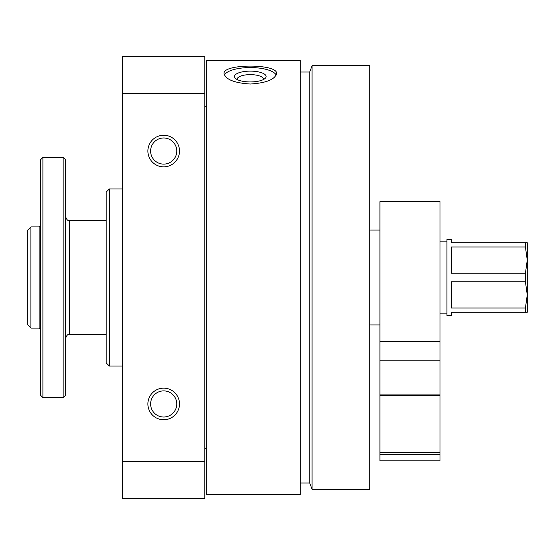 <?xml version="1.0" encoding="UTF-8"?>
<svg xmlns="http://www.w3.org/2000/svg" width="555" height="555" viewBox="0 0 555 555"><rect width="100%" height="100%" fill="white"/><g stroke="black" fill="none" stroke-linecap="round" stroke-linejoin="round"><path stroke-width="0.83" d="M206.682 494.533L206.682 60.467L300.262 60.467L300.262 494.533L206.682 494.533M250.312 84.027C266.24 82.986 274.989 79.497 276.55 73.558C278.104 63.61 222.506 63.61 224.074 73.558C225.642 79.497 234.383 82.986 250.312 84.027M179.494 151.043A15.804 15.804 0 0 1 155.788 164.731A15.804 15.804 0 0 1 155.788 137.356A15.804 15.804 0 0 1 179.494 151.043M179.494 403.957A15.804 15.804 0 0 1 155.788 417.644A15.804 15.804 0 0 1 155.788 390.269A15.804 15.804 0 0 1 179.494 403.957M122.593 461.323L122.593 498.799L204.788 498.799L204.788 461.323L122.593 461.323L122.593 56.201L204.788 56.201L204.788 93.677L122.593 93.677M204.788 461.323L204.788 93.677M147.88 498.799L179.494 498.799M122.593 366.016L109.314 366.016L109.314 188.984L122.593 188.984M109.314 366.016L106.151 362.859L106.151 192.141L109.314 188.984M369.81 489.316L369.81 65.684L312.049 65.684L312.049 489.316L369.81 489.316M312.049 489.316L309.745 482.989L309.745 72.011L312.049 65.684M224.428 75.057A26.238 8.977 180 0 1 250.312 67.557A26.238 8.977 180 0 1 276.196 75.057M250.312 81.939A15.804 5.404 180 0 1 235.591 78.498A15.804 5.404 180 0 1 250.312 71.123A15.804 5.404 180 0 1 265.033 78.498A15.804 5.404 180 0 1 250.312 81.939M237.332 79.615A13.07 4.468 180 0 1 237.242 79.101A13.07 4.468 180 0 1 250.312 74.634A13.07 4.468 180 0 1 263.382 79.101A13.07 4.468 180 0 1 263.299 79.615M176.761 403.957A13.07 13.07 0 0 1 157.155 415.272A13.07 13.07 0 0 1 157.155 392.635A13.07 13.07 0 0 1 176.761 403.957M176.761 151.043A13.07 13.07 0 0 1 157.155 162.365A13.07 13.07 0 0 1 157.155 139.728A13.07 13.07 0 0 1 176.761 151.043M27.75 324.814L30.913 328.081L27.75 324.814L27.75 230.082L30.913 226.919L30.913 328.081L39.134 328.081L39.134 226.919L40.397 225.656M63.159 397.63L65.684 395.104L65.684 159.895L63.159 157.37L42.922 157.37L42.922 397.63L63.159 397.63L63.159 157.37M42.922 397.63L40.397 395.104L40.397 159.895L42.922 157.37M379.932 341.242L379.932 360.209L439.997 360.209L439.997 201.625L379.932 201.625L379.932 341.242L439.997 341.242M379.932 360.209L379.932 394.092L439.997 394.092L439.997 360.209M379.932 394.092L379.932 395.632L439.997 395.632L439.997 394.092M379.932 395.632L379.932 454.538L439.997 454.538L439.997 460.858L379.932 460.858L379.932 454.538L439.997 454.538L439.997 395.632M525.425 312.278L527.25 312.278L527.25 242.722L451.375 242.722L451.375 239.566L446.948 239.566L446.948 315.434L451.375 315.434L451.375 312.278L525.425 312.278L525.425 308.018L451.375 308.018L451.375 281.76L525.425 281.76L525.425 273.24L451.375 273.24L451.375 246.982L525.425 246.982L525.425 242.722M525.425 246.982L527.25 260.115L525.425 273.24M525.425 281.76L527.25 294.885L525.425 308.018M106.151 334.408L69.479 334.408L69.479 220.592C68.785 219.988 67.675 222.104 65.684 216.804M379.932 452.602L439.997 452.602M309.745 72.011L300.262 72.011M309.745 482.989L300.262 482.989M206.682 106.782L204.788 106.782M206.682 448.218L204.788 448.218M379.932 230.082L369.81 230.082M379.932 324.918L369.81 324.918M106.151 220.592L69.479 220.592M69.479 334.408C68.785 335.012 67.675 332.896 65.684 338.196M39.134 328.081L40.397 329.344M39.134 226.919L30.913 226.919M446.948 241.141L439.997 241.141M446.948 313.859L439.997 313.859"/></g></svg>
